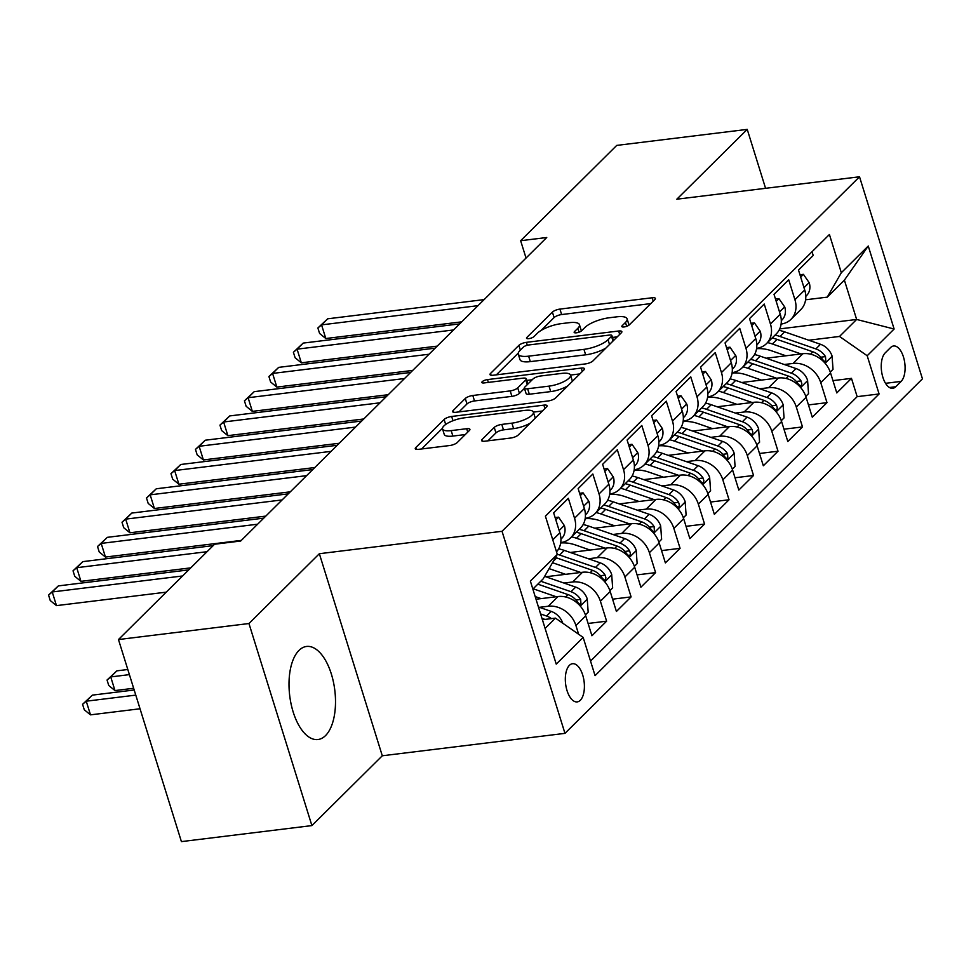 <?xml version="1.0" encoding="UTF-8"?>
<svg xmlns="http://www.w3.org/2000/svg" width="971" height="971" viewBox="0 0 971 971"><rect width="100%" height="100%" fill="white"/><g stroke="black" fill="none" stroke-linecap="round" stroke-linejoin="round"><path stroke-width="1.46" d="M624.062 326.96A4.127 1.274 -17.3 0 0 629.329 324.848L654.867 299.529A5.899 1.808 -17.3 0 0 655.376 298.4A5.899 1.808 -17.3 0 0 652.148 297.769L559.927 309.094A5.899 1.808 -17.3 0 0 552.402 312.104L526.865 337.423A4.127 1.274 -17.3 0 0 526.513 338.211A4.127 1.274 -17.3 0 0 528.77 338.648A4.127 1.274 -17.3 0 0 534.038 336.549L537.339 333.271A18.886 5.802 -17.3 0 1 561.432 323.622L569.115 322.688A18.886 5.802 -17.3 0 1 579.444 324.702A18.886 5.802 -17.3 0 1 577.818 328.295L574.504 331.572A4.127 1.274 -17.3 0 0 574.152 332.361A4.127 1.274 -17.3 0 0 576.41 332.81A4.127 1.274 -17.3 0 0 581.678 330.698L584.991 327.421A18.886 5.802 -17.3 0 1 609.072 317.784L616.755 316.837A18.886 5.802 -17.3 0 1 627.096 318.852A18.886 5.802 -17.3 0 1 625.458 322.457L622.156 325.734A4.127 1.274 -17.3 0 0 621.804 326.511A4.127 1.274 -17.3 0 0 624.062 326.96M325.528 735.593A46.887 22.709 83 0 0 333.417 681.958A46.887 22.709 83 0 0 306.545 646.455A46.887 22.709 83 0 0 298.995 650.4A46.887 22.709 83 0 0 291.094 704.024A46.887 22.709 83 0 0 317.966 739.526A46.887 22.709 83 0 0 325.528 735.593M580.306 700.285A19.238 9.322 83 0 0 583.547 678.28A19.238 9.322 83 0 0 572.514 663.715A19.238 9.322 83 0 0 569.419 665.329A19.238 9.322 83 0 0 566.178 687.334A19.238 9.322 83 0 0 577.211 701.899A19.238 9.322 83 0 0 580.306 700.285M482.114 439.45A5.899 1.808 -17.3 0 0 481.604 440.579A5.899 1.808 -17.3 0 0 484.832 441.21L510.71 438.03A5.899 1.808 -17.3 0 0 518.235 435.02L546.588 406.898A5.899 1.808 -17.3 0 0 547.098 405.769A5.899 1.808 -17.3 0 0 543.869 405.138L451.661 416.462A5.899 1.808 -17.3 0 0 444.123 419.472L415.77 447.595A5.899 1.808 -17.3 0 0 415.26 448.723A5.899 1.808 -17.3 0 0 418.489 449.355L449.743 445.519A5.899 1.808 -17.3 0 0 457.268 442.509L469.406 430.469A5.899 1.808 -17.3 0 0 469.915 429.34A5.899 1.808 -17.3 0 0 466.687 428.709L451.187 430.614A15.779 4.855 -17.3 0 1 442.545 428.939A15.779 4.855 -17.3 0 1 448.893 422.543A15.779 4.855 -17.3 0 1 464.041 417.87L524.753 410.417A15.779 4.855 -17.3 0 1 533.395 412.092A15.779 4.855 -17.3 0 1 527.047 418.489A15.779 4.855 -17.3 0 1 511.899 423.162L501.776 424.412A5.899 1.808 -17.3 0 0 494.251 427.422L482.114 439.45L482.66 441.222M319.35 553.713L248.964 623.528L118.474 639.549L181.407 841.614L311.897 825.593L382.295 755.778L564.964 733.36L502.031 531.295L319.35 553.713L382.295 755.778M765.573 188.313L747.233 129.386L676.836 199.201L859.517 176.783L502.031 531.295M747.233 129.386L616.743 145.407L520.638 240.711L526.039 258.043M118.474 639.549L214.579 544.233L240.674 541.029L546.734 237.507L520.638 240.711M585.452 363.907A5.899 1.808 -17.3 0 0 592.978 360.896L621.343 332.774A5.899 1.808 -17.3 0 0 621.853 331.645A5.899 1.808 -17.3 0 0 618.612 331.014L526.403 342.338A5.899 1.808 -17.3 0 0 518.878 345.348L490.513 373.471A5.899 1.808 -17.3 0 0 490.003 374.6A5.899 1.808 -17.3 0 0 493.232 375.231L585.452 363.907M583.959 369.83L555.606 397.964A5.899 1.808 -17.3 0 1 548.081 400.974L455.86 412.287A5.899 1.808 -17.3 0 1 452.632 411.668A5.899 1.808 -17.3 0 1 453.141 410.539L465.279 398.498A5.899 1.808 -17.3 0 1 472.804 395.488L510.2 390.9A5.899 1.808 -17.3 0 0 517.725 387.89L525.784 379.904A5.899 1.808 -17.3 0 0 526.294 378.775A5.899 1.808 -17.3 0 0 523.066 378.144L484.128 382.926A4.127 1.274 -17.3 0 1 481.859 382.489A4.127 1.274 -17.3 0 1 483.522 380.814A4.127 1.274 -17.3 0 1 487.491 379.588L581.241 368.082A5.899 1.808 -17.3 0 1 584.481 368.713A5.899 1.808 -17.3 0 1 583.959 369.83M539.451 607.324L548.239 606.244A24.044 19.699 45.2 0 1 575.924 625.53L585.719 615.82L591.934 635.75L606.62 621.185L588.098 623.455M563.933 583.049L572.732 581.969A24.044 19.699 45.2 0 1 600.406 601.243L610.201 591.533L616.415 611.463L631.101 596.898L612.58 599.168M588.414 558.762L597.214 557.682A24.044 19.699 45.2 0 1 624.899 576.968L634.694 567.258L640.896 587.188L655.595 572.623L637.073 574.893M612.907 534.487L621.695 533.407A24.044 19.699 45.2 0 1 649.381 552.681L659.175 542.971L665.378 562.901L680.076 548.336L661.554 550.606M637.389 510.2L646.188 509.12A24.044 19.699 45.2 0 1 673.862 528.406L683.657 518.684L689.871 538.626L704.558 524.049L686.036 526.331M661.87 485.913L670.67 484.832A24.044 19.699 45.2 0 1 698.355 504.119L708.15 494.409L714.353 514.339L729.039 499.774L710.529 502.043M686.363 461.638L695.151 460.557A24.044 19.699 45.2 0 1 722.837 479.844L732.632 470.122L738.834 490.064L753.532 475.487L735.011 477.768M710.845 437.351L719.645 436.27A24.044 19.699 45.2 0 1 747.318 455.557L757.113 445.847L763.327 465.777L778.014 451.212L759.492 453.481M735.326 413.076L744.126 411.995A24.044 19.699 45.2 0 1 771.811 431.27L781.594 421.56L787.809 441.502L802.495 426.924L783.973 429.194M759.82 388.788L768.607 387.708A24.044 19.699 45.2 0 1 796.293 406.995L806.088 397.285L812.29 417.214L826.989 402.649L820.774 382.708A24.044 19.699 -134.8 0 0 793.089 363.433L784.301 364.513M808.467 404.919L826.989 402.649M812.035 251.744L813.2 255.482L798.502 270.059L804.716 289.989A24.044 19.699 -134.8 0 1 800.772 309.628L790.977 319.338A24.044 19.699 -134.8 0 0 794.921 299.699L788.707 279.769L774.021 294.334L780.235 314.276A24.044 19.699 -134.8 0 1 776.278 333.903L766.483 343.613A24.044 19.699 45.2 0 1 756.615 348.358M766.483 343.613A24.044 19.699 45.2 0 0 770.44 323.986L764.226 304.044L749.539 318.622L755.741 338.551A24.044 19.699 -134.8 0 1 751.797 358.19L742.002 367.9A24.044 19.699 45.2 0 1 732.134 372.633M742.002 367.9A24.044 19.699 45.2 0 0 745.946 348.261L739.744 328.332L725.046 342.897L731.26 362.838A24.044 19.699 -134.8 0 1 727.315 382.465L717.52 392.187A24.044 19.699 45.2 0 1 707.653 396.921M717.52 392.187A24.044 19.699 45.2 0 0 721.465 372.548L715.263 352.619L700.564 367.184L706.779 387.113A24.044 19.699 -134.8 0 1 702.822 406.752L693.039 416.462A24.044 19.699 45.2 0 1 683.159 421.208M693.039 416.462A24.044 19.699 45.2 0 0 696.984 396.823L690.769 376.894L676.083 391.459L682.285 411.401A24.044 19.699 -134.8 0 1 678.341 431.027L668.546 440.749A24.044 19.699 45.2 0 1 658.678 445.483M668.546 440.749A24.044 19.699 45.2 0 0 672.49 421.111L666.288 401.181L651.602 415.746L657.804 435.676A24.044 19.699 -134.8 0 1 653.859 455.314L644.064 465.024A24.044 19.699 45.2 0 1 634.197 469.77M644.064 465.024A24.044 19.699 45.2 0 0 648.009 445.398L641.807 425.456L627.108 440.033L633.323 459.963A24.044 19.699 -134.8 0 1 629.378 479.601L619.583 489.311A24.044 19.699 45.2 0 1 609.715 494.045M619.583 489.311A24.044 19.699 45.2 0 0 623.528 469.673L617.313 449.743L602.627 464.308L608.841 484.238A24.044 19.699 -134.8 0 1 604.884 503.876L595.089 513.586A24.044 19.699 45.2 0 1 585.222 518.332M595.089 513.586A24.044 19.699 45.2 0 0 599.046 493.96L592.832 474.018L578.146 488.595L584.348 508.525A24.044 19.699 -134.8 0 1 580.403 528.163L570.608 537.873A24.044 19.699 45.2 0 1 560.74 542.607M570.608 537.873A24.044 19.699 45.2 0 0 574.553 518.235L568.351 498.305L553.652 512.87L559.866 532.812A24.044 19.699 -134.8 0 1 556.504 551.831M585.719 615.82A24.044 19.699 -134.8 0 0 558.034 596.534L536.016 599.241M610.201 591.533A24.044 19.699 -134.8 0 0 582.527 572.259L545.799 576.762M634.694 567.258A24.044 19.699 -134.8 0 0 607.009 547.972L570.28 552.475M659.175 542.971A24.044 19.699 -134.8 0 0 631.49 523.685L594.762 528.2M683.657 518.684A24.044 19.699 -134.8 0 0 655.983 499.41L619.255 503.913M708.15 494.409A24.044 19.699 -134.8 0 0 680.465 475.122L643.737 479.638M732.632 470.122A24.044 19.699 -134.8 0 0 704.946 450.847L668.218 455.35M757.113 445.847A24.044 19.699 -134.8 0 0 729.427 426.56L692.711 431.075M781.594 421.56A24.044 19.699 -134.8 0 0 753.921 402.285L717.193 406.788M806.088 397.285A24.044 19.699 -134.8 0 0 778.402 377.998L741.674 382.501M890.589 347.533L885.2 352.886A18.631 9.03 83 0 0 882.069 374.199A18.631 9.03 83 0 0 892.737 388.303A18.631 9.03 83 0 0 895.748 386.737L901.137 381.397A18.631 9.03 83 0 0 904.268 360.083A18.631 9.03 83 0 0 893.587 345.979A18.631 9.03 83 0 0 890.589 347.533M564.964 733.36L922.45 378.848L859.517 176.783M545.107 628.407L555.473 618.126L583.158 637.413L595.065 675.634L879.095 393.971L867.188 355.738L839.502 336.452L808.782 340.226M583.158 637.413L556.225 664.115L530.372 581.107L557.305 554.392L545.399 516.171L829.416 234.496L841.323 272.73L868.256 246.015L894.121 329.023L867.188 355.738M590.526 661.081L857.162 396.654L851.47 378.362L836.784 392.927L830.569 372.998A24.044 19.699 -134.8 0 0 802.883 353.711L766.155 358.226M781.109 324.071A24.044 19.699 -134.8 0 0 790.977 319.338M796.293 406.995L802.495 426.924M771.811 431.27L778.014 451.212M747.318 455.557L753.532 475.487M722.837 479.844L729.039 499.774M698.355 504.119L704.558 524.049M673.862 528.406L680.076 548.336M649.381 552.681L655.595 572.623M624.899 576.968L631.101 596.898M600.406 601.243L606.62 621.185M575.924 625.53L578.643 634.269M555.473 618.126L542.401 619.729M839.502 336.452L856.64 319.459L844.394 280.134L827.256 297.138L841.323 272.73M779.725 328.902L856.64 319.459L894.121 329.023M805.59 299.796L827.256 297.138M248.964 623.528L311.897 825.593M557.305 554.392L543.226 578.801L532.861 589.094M832.948 380.632L851.47 378.362M857.162 396.654L879.095 393.971M844.394 280.134L868.256 246.015M628.844 325.249A18.886 5.802 -17.3 0 0 628.795 324.314L627.096 318.852M581.192 331.099A18.886 5.802 -17.3 0 0 581.144 330.164L579.444 324.702M650.74 303.607L561.626 314.555A5.899 1.808 -17.3 0 0 554.101 317.566L541.102 330.443M518.259 353.104L496.339 374.842M617.216 336.864L612.483 337.435M611.524 336.269A4.127 1.274 -17.3 0 0 611.876 335.493A4.127 1.274 -17.3 0 0 609.618 335.044L528.673 344.984A4.127 1.274 -17.3 0 0 523.405 347.096L519.922 350.543A18.886 5.802 -17.3 0 0 518.283 354.148A18.886 5.802 -17.3 0 0 528.625 356.163L583.947 349.366A18.886 5.802 -17.3 0 0 608.04 339.729L611.524 336.269L613.004 341.039M518.283 354.148L519.983 359.61A18.886 5.802 -17.3 0 0 530.324 361.625L528.625 356.163M605.977 348.006A18.886 5.802 -17.3 0 1 585.647 354.828L530.324 361.625M458.967 411.91L466.978 403.96L465.279 398.498M524.461 388.351L519.436 393.352A5.899 1.808 -17.3 0 1 511.899 396.362L474.503 400.95A5.899 1.808 -17.3 0 0 466.978 403.96M526.804 380.438L532.193 379.77M567.889 385.778A15.779 4.855 -17.3 0 1 550.715 391.592L549.016 386.13A15.779 4.855 -17.3 0 0 564.163 381.457A15.779 4.855 -17.3 0 0 570.511 375.061L579.845 373.92M572.21 381.494A15.779 4.855 -17.3 0 0 572.21 380.523L570.511 375.061A15.779 4.855 -17.3 0 0 561.869 373.386L540.483 376.008A5.899 1.808 -17.3 0 0 532.958 379.018L524.898 387.004A5.899 1.808 -17.3 0 0 524.389 388.133A5.899 1.808 -17.3 0 0 527.617 388.764L549.016 386.13M524.389 388.133L526.1 393.595A5.899 1.808 -17.3 0 0 529.329 394.226L527.617 388.764M550.715 391.592L529.329 394.226M530.202 423.15A15.779 4.855 -17.3 0 1 513.598 428.624L503.476 429.874A5.899 1.808 -17.3 0 0 495.95 432.884L487.94 440.834M535.155 418.246A15.779 4.855 -17.3 0 0 535.094 417.554L533.395 412.092M442.545 428.939L444.245 434.401A15.779 4.855 -17.3 0 0 452.887 436.076L451.187 430.614M465.279 434.559L452.887 436.076M442.497 428.247L421.596 448.978M542.473 410.988L533.395 412.105M830.266 372.087L833.021 369.356L832.062 356.005A15.924 13.048 -134.8 0 0 820.507 344.292L784.641 331.864A45.989 37.663 -134.8 0 0 779.021 330.298M801.075 353.942L772.406 344.001A45.989 37.663 -134.8 0 0 767.515 342.593M785.964 355.799L771.338 350.725A38.172 31.266 -134.8 0 0 756.567 348.723M772.176 337.981A45.989 37.663 45.2 0 1 777.055 339.389L812.909 351.818A15.924 13.048 45.2 0 1 822.558 359.525L824.658 361.54L825.799 361.091L825.496 356.612A15.924 13.048 -134.8 0 0 815.858 348.905L779.992 336.476A45.989 37.663 -134.8 0 0 775.113 335.068M800.687 277.051L803.418 274.332L809.268 282.828A15.924 13.048 45.2 0 1 806.573 295.56L805.784 296.337M477.999 305.671L321.559 324.872L327.676 318.804L484.128 299.602M805.25 292.004A15.924 13.048 -134.8 0 0 805.25 291.616L804.619 289.674M461.686 321.85L325.807 338.527L321.559 324.872L317.881 327.98L327.676 318.804M325.807 338.527L319.58 333.441L317.881 327.98M803.418 274.332L799.97 274.757M805.784 396.374L808.54 393.643L807.581 380.292A15.924 13.048 -134.8 0 0 796.014 368.567L760.159 356.151A45.989 37.663 -134.8 0 0 754.54 354.573M776.594 378.217L747.925 368.288A45.989 37.663 -134.8 0 0 743.033 366.88M761.482 380.074L746.845 375A38.172 31.266 -134.8 0 0 732.073 373.01M747.682 362.268A45.989 37.663 45.2 0 1 752.574 363.676L788.428 376.093A15.924 13.048 45.2 0 1 798.065 383.8L800.177 385.827L801.318 385.378L801.803 383.594L801.002 380.887A15.924 13.048 -134.8 0 0 791.365 373.18L755.511 360.763A45.989 37.663 -134.8 0 0 750.619 359.355M781.303 420.649L784.046 417.918L783.099 404.579A15.924 13.048 -134.8 0 0 771.532 392.854L735.678 380.426A45.989 37.663 -134.8 0 0 730.058 378.86M752.1 402.504L723.431 392.563A45.989 37.663 -134.8 0 0 718.552 391.155M737.001 404.361L722.363 399.287A38.172 31.266 -134.8 0 0 707.592 397.285M723.201 386.543A45.989 37.663 45.2 0 1 728.092 387.951L763.946 400.38A15.924 13.048 45.2 0 1 773.584 408.087L775.695 410.102L776.824 409.653L777.322 407.881L776.521 405.174A15.924 13.048 -134.8 0 0 766.884 397.467L731.029 385.038A45.989 37.663 -134.8 0 0 726.138 383.63M756.81 444.936L759.565 442.206L758.606 428.854A15.924 13.048 -134.8 0 0 747.051 417.129L711.197 404.713A45.989 37.663 -134.8 0 0 705.565 403.135M727.619 426.779L698.95 416.85A45.989 37.663 -134.8 0 0 694.059 415.442M712.508 428.636L697.882 423.562A38.172 31.266 -134.8 0 0 683.111 421.572M698.719 410.83A45.989 37.663 45.2 0 1 703.599 412.238L739.465 424.655A15.924 13.048 45.2 0 1 749.102 432.362L751.214 434.389L752.343 433.94L752.841 432.168L752.04 429.449A15.924 13.048 -134.8 0 0 742.402 421.742L706.536 409.325A45.989 37.663 -134.8 0 0 701.657 407.917M732.328 469.211L735.083 466.493L734.125 453.141A15.924 13.048 -134.8 0 0 722.57 441.417L686.703 428.988A45.989 37.663 -134.8 0 0 681.084 427.422M703.138 451.066L674.469 441.137A45.989 37.663 -134.8 0 0 669.577 439.729M688.026 452.923L673.389 447.849A38.172 31.266 -134.8 0 0 658.617 445.859M674.226 435.105A45.989 37.663 45.2 0 1 679.117 436.525L714.972 448.942A15.924 13.048 45.2 0 1 724.621 456.649L726.721 458.676L727.862 458.227L727.558 453.736A15.924 13.048 -134.8 0 0 717.909 446.029L682.055 433.6A45.989 37.663 -134.8 0 0 677.163 432.192M776.205 301.338L778.936 298.619L784.786 307.115A15.924 13.048 45.2 0 1 782.092 319.847L781.303 320.624M453.518 329.958L297.077 349.159L303.195 343.091L459.635 323.889M780.769 316.279A15.924 13.048 -134.8 0 0 780.769 315.903L780.138 313.961M437.205 346.125L301.326 362.814L297.077 349.159L293.4 352.267L303.195 343.091M301.326 362.814L295.099 357.729L293.4 352.267M778.936 298.619L775.489 299.044M751.712 325.613L754.455 322.894L760.305 331.39A15.924 13.048 45.2 0 1 757.598 344.135L756.822 344.911M429.036 354.233L272.584 373.434L278.713 367.366L435.154 348.164M756.275 340.566A15.924 13.048 -134.8 0 0 756.288 340.178L755.644 338.248M412.724 370.412L276.844 387.089L272.584 373.434L268.918 376.542L278.713 367.366M276.844 387.089L270.618 382.004L268.918 376.542M754.455 322.894L750.996 323.319M727.23 349.9L729.974 347.181L735.812 355.677A15.924 13.048 45.2 0 1 733.117 368.41L732.328 369.186M404.555 378.52L248.103 397.722L254.22 391.653L410.672 372.451M731.794 364.841A15.924 13.048 -134.8 0 0 731.794 364.465L731.163 362.523M388.242 394.699L252.351 411.376L248.103 397.722L244.425 400.829L254.22 391.653M252.351 411.376L246.136 406.291L244.425 400.829M729.974 347.181L726.514 347.606M702.749 374.175L705.48 371.468L711.33 379.952A15.924 13.048 45.2 0 1 708.636 392.697L707.847 393.473M380.062 402.795L223.621 421.997L229.739 415.928L386.191 396.726M707.313 389.128A15.924 13.048 -134.8 0 0 707.313 388.752L706.682 386.81M363.749 418.974L227.869 435.651L223.621 421.997L219.944 425.116L229.739 415.928M227.869 435.651L221.643 430.566L219.944 425.116M705.48 371.468L702.033 371.881M707.847 493.499L710.59 490.768L709.643 477.416A15.924 13.048 -134.8 0 0 698.076 465.692L662.222 453.275A45.989 37.663 -134.8 0 0 656.602 451.697M678.656 475.353L649.975 465.412A45.989 37.663 -134.8 0 0 645.096 464.004M663.545 477.198L648.907 472.137A38.172 31.266 -134.8 0 0 634.136 470.134M649.745 459.392A45.989 37.663 45.2 0 1 654.636 460.8L690.49 473.229A15.924 13.048 45.2 0 1 700.127 480.924L702.239 482.951L703.368 482.502L703.866 480.73L703.065 478.011A15.924 13.048 -134.8 0 0 693.428 470.316L657.573 457.887A45.989 37.663 -134.8 0 0 652.682 456.479M678.256 398.462L680.999 395.743L686.849 404.239A15.924 13.048 45.2 0 1 684.154 416.972L683.366 417.748M355.58 427.082L199.128 446.284L205.257 440.215L361.698 421.013M682.819 413.403A15.924 13.048 -134.8 0 0 682.831 413.027L682.188 411.085M339.267 443.262L203.388 459.938L199.128 446.284L195.462 449.391L205.257 440.215M203.388 459.938L197.162 454.853L195.462 449.391M680.999 395.743L677.552 396.168M683.353 517.786L686.109 515.055L685.15 501.704A15.924 13.048 -134.8 0 0 673.595 489.979L637.741 477.55A45.989 37.663 -134.8 0 0 632.121 475.984M654.163 499.628L625.494 489.7A45.989 37.663 -134.8 0 0 620.603 488.292M639.064 501.485L624.426 496.412A38.172 31.266 -134.8 0 0 609.654 494.421M625.263 483.679A45.989 37.663 45.2 0 1 630.143 485.087L666.009 497.504A15.924 13.048 45.2 0 1 675.646 505.211L677.758 507.238L678.887 506.789L679.384 505.005L678.583 502.298A15.924 13.048 -134.8 0 0 668.946 494.591L633.08 482.174A45.989 37.663 -134.8 0 0 628.201 480.766M653.774 422.737L656.517 420.03L662.356 428.527A15.924 13.048 45.2 0 1 659.661 441.259L658.884 442.036M331.099 451.357L174.646 470.571L180.764 464.49L337.216 445.288M658.338 437.69A15.924 13.048 -134.8 0 0 658.338 437.314L657.707 435.372M314.786 467.537L178.895 484.213L174.646 470.571L170.969 473.678L180.764 464.49M178.895 484.213L172.68 479.14L170.969 473.678M656.517 420.03L653.058 420.455M658.872 542.061L661.627 539.33L660.668 525.979A15.924 13.048 -134.8 0 0 649.114 514.266L613.247 501.837A45.989 37.663 -134.8 0 0 607.628 500.271M629.681 523.915L601.013 513.975A45.989 37.663 -134.8 0 0 596.121 512.567M614.57 525.772L599.932 520.699A38.172 31.266 -134.8 0 0 585.173 518.696M600.77 507.954A45.989 37.663 45.2 0 1 605.661 509.362L641.515 521.791A15.924 13.048 45.2 0 1 651.165 529.498L653.265 531.513L654.405 531.064L654.102 526.585A15.924 13.048 -134.8 0 0 644.453 518.878L608.599 506.449A45.989 37.663 -134.8 0 0 603.719 505.041M629.293 447.024L632.024 444.305L637.874 452.802A15.924 13.048 45.2 0 1 635.18 465.534L634.391 466.311M306.605 475.644L150.165 494.846L156.282 488.777L312.735 469.576M633.857 461.965A15.924 13.048 -134.8 0 0 633.857 461.589L633.226 459.647M290.293 491.824L154.413 508.501L150.165 494.846L146.487 497.953L156.282 488.777M154.413 508.501L148.187 503.415L146.487 497.953M632.024 444.305L628.577 444.73M634.391 566.348L637.146 563.617L636.187 550.266A15.924 13.048 -134.8 0 0 624.62 538.541L588.766 526.124A45.989 37.663 -134.8 0 0 583.146 524.546M605.2 548.19L576.519 538.262A45.989 37.663 -134.8 0 0 571.64 536.854M590.089 550.047L575.451 544.974A38.172 31.266 -134.8 0 0 560.68 542.983M576.289 532.242A45.989 37.663 45.2 0 1 581.18 533.649L617.034 546.066A15.924 13.048 45.2 0 1 626.671 553.773L628.783 555.8L629.924 555.351L630.41 553.567L629.609 550.86A15.924 13.048 -134.8 0 0 619.971 543.153L584.117 530.736A45.989 37.663 -134.8 0 0 579.226 529.329M604.812 471.311L607.543 468.592L613.393 477.089A15.924 13.048 45.2 0 1 610.698 489.821L609.909 490.598M282.124 499.931L125.684 519.133L131.801 513.064L288.241 493.851M609.375 486.253A15.924 13.048 -134.8 0 0 609.375 485.876L608.744 483.934M265.811 516.099L129.932 532.788L125.684 519.133L122.006 522.24L131.801 513.064M129.932 532.788L123.705 527.702L122.006 522.24M607.543 468.592L604.096 469.017M609.897 590.623L612.652 587.892L611.694 574.553A15.924 13.048 -134.8 0 0 600.139 562.828L564.285 550.399A45.989 37.663 -134.8 0 0 558.665 548.833M580.707 572.477L552.511 562.707M565.608 574.334L550.97 569.261A38.172 31.266 -134.8 0 0 549.076 568.654M555.497 557.536A45.989 37.663 45.2 0 1 556.686 557.924L592.553 570.353A15.924 13.048 45.2 0 1 602.19 578.061L604.302 580.075L605.431 579.626L605.928 577.854L605.127 575.148A15.924 13.048 -134.8 0 0 595.49 567.44L559.636 555.011A45.989 37.663 -134.8 0 0 557.257 554.259M580.318 495.586L583.061 492.867L588.912 501.364A15.924 13.048 45.2 0 1 586.205 514.096L585.428 514.885M257.643 524.206L101.19 543.408L107.32 537.339L263.76 518.138M584.882 510.54A15.924 13.048 -134.8 0 0 584.882 510.151L584.251 508.209M241.33 540.386L105.451 557.063L101.19 543.408L97.525 546.515L107.32 537.339M105.451 557.063L99.224 551.977L97.525 546.515M583.061 492.867L579.602 493.292M585.416 614.91L588.171 612.179L587.212 598.828A15.924 13.048 -134.8 0 0 575.657 587.103L544.634 576.361M556.225 596.752L533.176 588.778M541.114 598.609L535.179 596.558M127.808 669.505L116.848 670.852L110.73 676.921L114.979 690.575L133.646 688.281M537.825 584.154L568.059 594.628A15.924 13.048 45.2 0 1 577.709 602.336L579.808 604.363L580.949 603.913L580.646 599.423A15.924 13.048 -134.8 0 0 571.009 591.715L540.774 581.241M114.979 690.575L108.752 685.49L107.053 680.028L110.73 676.921L129.398 674.627M107.053 680.028L116.848 670.852M555.837 519.873L558.568 517.155L564.418 525.651A15.924 13.048 45.2 0 1 561.724 538.383L560.935 539.16M207.054 551.698L76.709 567.695L82.826 561.626L213.183 545.629M560.401 534.815A15.924 13.048 -134.8 0 0 560.401 534.438L559.769 532.496M190.741 567.865L80.957 581.35L76.709 567.695L73.031 570.802L82.826 561.626M80.957 581.35L74.731 576.264L73.031 570.802M558.568 517.155L555.121 517.579M562.755 623.443L562.731 623.115A15.924 13.048 -134.8 0 0 551.176 611.39L538.42 606.972M134.192 689.993L92.366 695.127L86.237 701.196L90.497 714.85L140.03 708.769M551.431 618.624A15.924 13.048 -134.8 0 0 546.515 616.002L540.592 613.951M541.976 618.357L543.578 618.915A15.924 13.048 45.2 0 1 544.877 619.425M90.497 714.85L84.271 709.765L82.571 704.303L86.237 701.196L135.782 695.115M82.571 704.303L92.366 695.127M182.572 575.973L52.228 591.97L58.345 585.901L188.69 569.904M166.259 592.152L56.476 605.625L52.228 591.97L48.55 595.077L58.345 585.901M56.476 605.625L50.249 600.539L48.55 595.077M548.239 606.244L558.034 596.534M572.732 581.969L582.527 572.259M597.214 557.682L607.009 547.972M621.695 533.407L631.49 523.685M646.188 509.12L655.983 499.41M670.67 484.832L680.465 475.122M695.151 460.557L704.946 450.847M719.645 436.27L729.427 426.56M744.126 411.995L753.921 402.285M768.607 387.708L778.402 377.998M793.089 363.433L802.883 353.711M794.921 299.699L804.716 289.989M552.766 539.84L559.866 532.812M574.553 518.235L584.348 508.525M599.046 493.96L608.841 484.238M623.528 469.673L633.323 459.963M648.009 445.398L657.804 435.676M672.49 421.111L682.285 411.401M696.984 396.823L706.779 387.113M721.465 372.548L731.26 362.838M745.946 348.261L755.741 338.551M770.44 323.986L780.235 314.276M820.774 382.708L830.569 372.998M885.528 383.314L901.137 381.397M889.448 387.514L895.748 386.737M626.659 326.317L625.458 322.457M574.893 332.81L574.504 331.572M579.019 332.167L577.818 328.295M527.253 338.661L526.865 337.423M554.101 317.566L552.402 312.104M561.626 314.555L559.927 309.094M653.204 301.168L652.148 297.769M622.545 326.96L622.156 325.734M491.059 375.243L490.513 373.471M520.359 350.106L518.878 345.348M527.302 345.239L526.403 342.338M619.68 334.425L618.612 331.014M585.647 354.828L583.947 349.366M609.521 344.499L608.04 339.729M453.688 412.299L453.141 410.539M474.503 400.95L472.804 395.488M511.899 396.362L510.2 390.9M519.436 393.352L517.725 387.89M527.265 384.662L525.784 379.904M488.364 382.404L487.491 379.588M582.309 371.48L581.241 368.082M495.95 432.884L494.251 427.422M503.476 429.874L501.776 424.412M513.598 428.624L511.899 423.162M467.743 432.119L466.687 428.709M416.316 449.367L415.77 447.595M445.677 424.461L444.123 419.472M452.984 420.722L451.661 416.462M544.937 408.548L543.869 405.138M825.119 363.263L832.086 356.345M779.992 336.476L784.641 331.864M772.406 344.001L777.055 339.389M815.858 348.905L820.507 344.292M810.53 354.184L812.909 351.818M820.798 357.182L825.496 356.612M809.122 282.622L804 287.695M800.638 387.538L807.605 380.62M755.511 360.763L760.159 356.151M747.925 368.288L752.574 363.676M791.365 373.18L796.014 368.567M786.049 378.459L788.428 376.093M796.317 381.469L801.002 380.887M776.145 411.825L783.124 404.907M731.029 385.038L735.678 380.426M723.431 392.563L728.092 387.951M766.884 397.467L771.532 392.854M761.555 402.747L763.946 400.38M771.824 405.744L776.521 405.174M751.663 436.1L758.63 429.194M706.536 409.325L711.197 404.713M698.95 416.85L703.599 412.238M742.402 421.742L747.051 417.129M737.074 427.022L739.465 424.655M747.342 430.032L752.04 429.449M727.182 460.388L734.149 453.469M682.055 433.6L686.703 428.988M674.469 441.137L679.117 436.525M717.909 446.029L722.57 441.417M712.593 451.309L714.972 448.942M722.861 454.307L727.558 453.736M784.641 306.897L779.519 311.982M760.159 331.184L755.037 336.269M735.678 355.459L730.544 360.544M711.185 379.746L706.063 384.832M702.688 484.663L709.667 477.756M657.573 457.887L662.222 453.275M649.975 465.412L654.636 460.8M693.428 470.316L698.076 465.692M688.111 475.584L690.49 473.229M698.367 478.594L703.065 478.011M686.703 404.021L681.581 409.107M678.207 508.95L685.186 502.031M633.08 482.174L637.741 477.55M625.494 489.7L630.143 485.087M668.946 494.591L673.595 489.979M663.618 499.871L666.009 497.504M673.886 502.869L678.583 502.298M662.222 428.308L657.088 433.394M653.726 533.237L660.693 526.318M608.599 506.449L613.247 501.837M601.013 513.975L605.661 509.362M644.453 518.878L649.114 514.266M639.136 524.146L641.515 521.791M649.405 527.156L654.102 526.585M637.729 452.595L632.607 457.669M629.232 557.512L636.211 550.593M584.117 530.736L588.766 526.124M576.519 538.262L581.18 533.649M619.971 543.153L624.62 538.541M614.655 548.433L617.034 546.066M624.923 551.443L629.609 550.86M613.247 476.87L608.125 481.956M604.751 581.799L611.73 574.881M559.636 555.011L564.285 550.399M553.361 561.226L556.686 557.924M595.49 567.44L600.139 562.828M590.162 572.72L592.553 570.353M600.43 575.718L605.127 575.148M588.766 501.157L583.632 506.231M580.27 606.074L587.237 599.168M571.009 591.715L575.657 587.103M565.68 596.995L568.059 594.628M575.949 600.005L580.646 599.423M564.272 525.432L559.15 530.518M546.515 616.002L551.176 611.39M542.813 619.68L543.578 618.915M613.466 340.578L611.876 335.493M527.921 384.006L526.294 378.775"/></g></svg>
